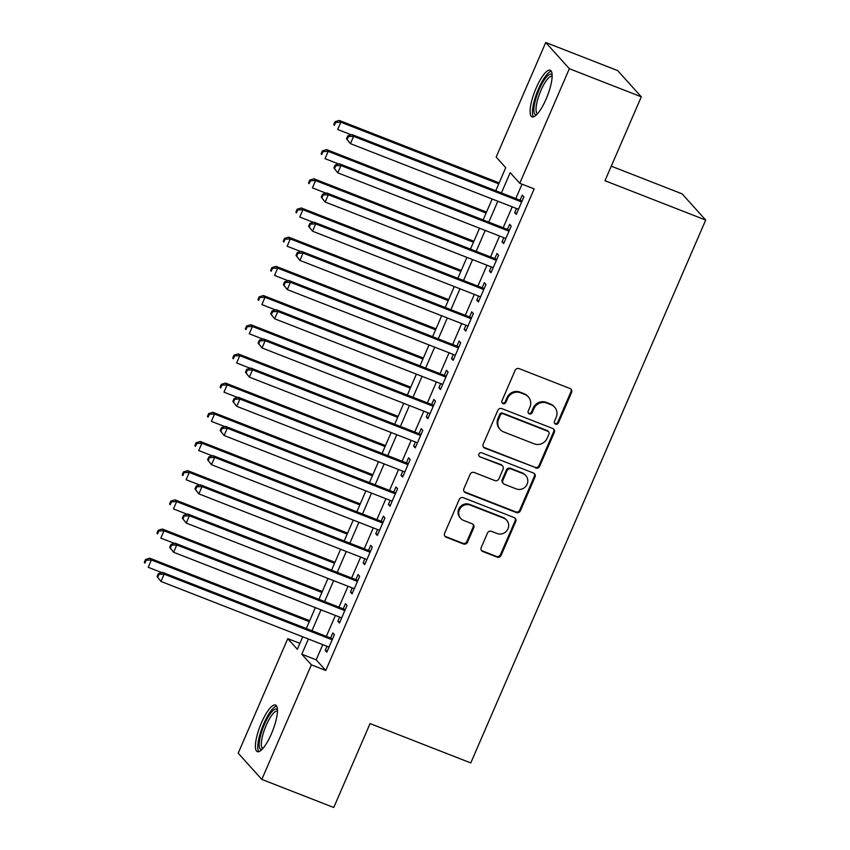 <?xml version="1.0" encoding="UTF-8"?>
<svg xmlns="http://www.w3.org/2000/svg" width="850" height="850" viewBox="0 0 850 850"><rect width="100%" height="100%" fill="white"/><g stroke="black" fill="none" stroke-linecap="round" stroke-linejoin="round"><path stroke-width="1.27" d="M555.581 424.15A2.199 2.104 138 0 0 558.418 422.918L571.593 392.477A3.145 3.007 138 0 0 570.01 388.503L519.169 368.645A3.145 3.007 138 0 0 515.1 370.409L501.936 400.849A2.199 2.104 138 0 0 503.041 403.623A2.199 2.104 138 0 0 505.888 402.39L507.588 398.459A10.072 9.616 138 0 1 520.593 392.817L524.832 394.474A10.072 9.616 138 0 1 529.901 407.171L528.201 411.113A2.199 2.104 138 0 0 529.306 413.886A2.199 2.104 138 0 0 532.153 412.654L533.864 408.712A10.072 9.616 138 0 1 546.869 403.081L551.097 404.728A10.072 9.616 138 0 1 556.176 417.424L554.466 421.366A2.199 2.104 138 0 0 555.581 424.15M554.529 423.226A2.199 2.104 138 0 0 557.781 422.206L570.956 391.765A3.145 3.007 138 0 0 570.764 388.939M501.999 402.709A2.199 2.104 138 0 0 505.251 401.689L506.951 397.747L507.588 398.459M528.264 412.962A2.199 2.104 138 0 0 531.516 411.942L533.216 408.011L533.864 408.712M261.439 722.829A25.011 6.704 111.3 0 1 275.517 705.054A25.011 6.704 111.3 0 1 271.394 733.879A25.011 6.704 111.3 0 1 257.316 751.655A25.011 6.704 111.3 0 1 261.439 722.829M536.148 88.028A25.011 6.704 111.3 0 1 550.226 70.252A25.011 6.704 111.3 0 1 546.104 99.078A25.011 6.704 111.3 0 1 532.026 116.843A25.011 6.704 111.3 0 1 536.148 88.028M481.206 547.559A3.145 3.007 138 0 0 482.789 551.533L497.048 557.101A3.145 3.007 138 0 0 501.118 555.337L515.748 521.539A3.145 3.007 138 0 0 514.165 517.565L463.314 497.707A3.145 3.007 138 0 0 459.255 499.471L444.624 533.279A3.145 3.007 138 0 0 446.207 537.242L463.441 543.979A3.145 3.007 138 0 0 467.5 542.215L473.769 527.744A3.145 3.007 138 0 0 472.175 523.781L463.632 520.444A8.415 8.043 138 0 1 460.317 508.204A8.415 8.043 138 0 1 470.273 505.112L503.742 518.181A8.415 8.043 138 0 1 507.057 530.421A8.415 8.043 138 0 1 497.112 533.513L491.523 531.335A3.145 3.007 138 0 0 487.464 533.099L481.206 547.559M495.763 190.74L505.729 167.684L496.156 157.059L545.732 42.5L617.674 70.593L641.293 96.815L604.977 180.721L705.702 220.054L470.772 762.928L370.058 723.584L333.752 807.5L261.811 779.407L238.191 753.185L287.767 638.637L297.341 649.262L302.728 636.809M641.293 96.815L569.351 68.712L519.775 183.271L510.202 172.646L501.415 192.95M322.766 644.64L316.189 659.834L325.773 670.469L534.161 188.891L519.775 183.271M325.773 670.469L311.376 664.849L261.811 779.407M535.606 468.01A3.145 3.007 138 0 0 539.676 466.246L554.306 432.438A3.145 3.007 138 0 0 552.713 428.474L501.872 408.616A3.145 3.007 138 0 0 497.813 410.38L483.183 444.178A3.145 3.007 138 0 0 484.766 448.152L534.969 467.298A3.145 3.007 138 0 0 539.038 465.534L553.658 431.726A3.145 3.007 138 0 0 553.467 428.899M535.022 476.988L520.391 510.797A3.145 3.007 138 0 1 516.332 512.55L465.492 492.692A3.145 3.007 138 0 1 463.898 488.729L470.167 474.257A3.145 3.007 138 0 1 474.226 472.504L494.849 480.558A3.145 3.007 138 0 0 498.908 478.794L503.062 469.189A3.145 3.007 138 0 0 501.479 465.226L480.016 456.843A2.199 2.104 138 0 1 479.145 453.634A2.199 2.104 138 0 1 481.748 452.827L533.439 473.014A3.145 3.007 138 0 1 535.022 476.988L534.384 476.276L519.754 510.085L520.391 510.797M516.46 208.505L514.675 212.627L516.279 214.402L523.855 196.892L522.261 195.117L520.051 200.228M503.837 237.692L502.053 241.814L503.646 243.589L511.222 226.079L509.628 224.304L507.418 229.415M491.204 266.879L489.419 271.001L491.013 272.776L498.589 255.255L496.995 253.491L494.785 258.591M478.571 296.066L476.786 300.188L478.391 301.962L485.966 284.442L484.373 282.678L482.163 287.778M465.949 325.252L464.164 329.375L465.757 331.149L473.333 313.629L471.739 311.865L469.529 316.965M453.316 354.439L451.531 358.562L453.124 360.336L460.7 342.816L459.106 341.052L456.896 346.152M440.683 383.616L438.897 387.749L440.491 389.513L448.078 372.002L446.473 370.239L444.263 375.339M428.049 412.803L426.264 416.936L427.869 418.699L435.444 401.189L433.851 399.426L431.641 404.526M415.427 441.989L413.642 446.123L415.236 447.886L422.811 430.376L421.217 428.612L419.007 433.712M402.794 471.176L401.009 475.309L402.603 477.073L410.178 459.563L408.584 457.789L406.374 462.899M390.161 500.363L388.376 504.496L389.969 506.26L397.556 488.75L395.962 486.976L393.752 492.086M377.538 529.55L375.753 533.683L377.347 535.447L384.922 517.937L383.329 516.163L381.119 521.273M364.905 558.737L363.12 562.87L364.714 564.634L372.289 547.124L370.696 545.349L368.486 550.46M352.272 587.924L350.487 592.057L352.081 593.821L359.667 576.311L358.062 574.536L355.853 579.647M339.639 617.111L337.854 621.233L339.458 623.008L347.034 605.497L345.44 603.723L343.23 608.834M522.038 184.153L515.801 198.571M512.221 206.847L503.179 227.758M499.587 236.034L490.546 256.934M486.965 265.221L477.913 286.121M474.332 294.408L465.279 315.308M461.699 323.595L452.657 344.494M449.076 352.782L440.024 373.681M436.443 381.969L427.391 402.868M423.81 411.145L414.768 432.055M411.177 440.332L402.135 461.242M398.554 469.519L389.502 490.429M385.921 498.706L376.869 519.616M373.288 527.892L364.246 548.803M360.666 557.079L351.613 577.989M348.033 586.266L338.98 607.176M335.399 615.453L326.358 636.363M327.016 646.298L325.231 650.42L326.825 652.194L334.401 634.684L332.807 632.91L330.597 638.021M705.702 220.054L682.082 193.843L611.267 166.186M545.732 42.5L569.351 68.712M299.891 643.365L287.767 638.637M306.308 628.532L315.35 607.622M318.941 599.346L327.983 578.436M331.564 570.159L340.616 549.249M344.197 540.972L353.249 520.062M356.83 511.785L365.872 490.875M369.453 482.598L378.505 461.699M382.086 453.411L391.138 432.512M394.719 424.224L403.761 403.325M407.352 395.038L416.394 374.138M419.974 365.851L429.027 344.951M432.608 336.674L441.66 315.764M445.241 307.487L454.283 286.578M457.863 278.301L466.916 257.391M470.496 249.114L479.549 228.204M483.129 219.927L492.171 199.017M308.38 639.019L301.803 654.224L311.376 664.849M497.834 201.227L488.782 222.137M485.201 230.414L476.159 251.324M472.568 259.601L463.526 280.511M459.946 288.788L450.893 309.697M447.312 317.974L438.271 338.884M434.679 347.161L425.638 368.061M422.057 376.348L413.004 397.248M409.424 405.535L400.371 426.434M396.791 434.722L387.749 455.621M384.158 463.909L375.116 484.808M371.535 493.085L362.483 513.995M358.902 522.272L349.849 543.182M346.269 551.459L337.227 572.369M333.646 580.646L324.594 601.556M321.013 609.832L311.961 630.742M316.189 659.834L301.803 654.224M514.675 212.627L516.704 213.414M502.053 241.814L504.071 242.601M489.419 271.001L491.438 271.788M476.786 300.188L478.816 300.974M464.164 329.375L466.183 330.161M451.531 358.562L453.549 359.348M438.897 387.749L440.916 388.535M426.264 416.936L428.294 417.722M413.642 446.123L415.661 446.909M401.009 475.309L403.027 476.096M388.376 504.496L390.394 505.283M375.753 533.683L377.772 534.469M363.12 562.87L365.139 563.656M350.487 592.057L352.506 592.843M337.854 621.233L339.883 622.03M325.231 650.42L327.25 651.217M554.614 407.161L553.977 406.449A10.072 9.616 138 0 0 550.46 404.026L551.097 404.728M533.216 408.011A10.072 9.616 138 0 1 546.231 402.369L550.46 404.026M528.349 396.897L527.712 396.185A10.072 9.616 138 0 0 524.195 393.763L524.832 394.474M506.951 397.747A10.072 9.616 138 0 1 519.956 392.105L524.195 393.763M483.374 447.015A3.145 3.007 138 0 0 484.128 447.44L534.969 467.298M548.983 434.042A2.199 2.104 138 0 0 547.878 431.269L503.243 413.833A2.199 2.104 138 0 0 500.395 415.076L498.599 419.231A10.072 9.616 138 0 0 503.678 431.928L534.183 443.838A10.072 9.616 138 0 0 547.188 438.196L548.983 434.042M548.643 431.8L548.006 431.088A2.199 2.104 138 0 0 547.241 430.557L547.878 431.269M500.161 429.494L499.524 428.793A10.072 9.616 138 0 1 497.962 418.519L499.757 414.364A2.199 2.104 138 0 1 502.605 413.132L547.241 430.557M464.1 491.555A3.145 3.007 138 0 0 464.854 491.991L515.695 511.849A3.145 3.007 138 0 0 519.754 510.085M502.584 465.981L501.936 465.279A3.145 3.007 138 0 0 500.841 464.514L480.016 456.843M516.247 488.909A8.415 8.043 138 0 0 525.81 475.607A8.415 8.043 138 0 0 522.878 473.578L511.084 468.977A3.145 3.007 138 0 0 507.014 470.741L502.871 480.335A3.145 3.007 138 0 0 504.454 484.309L516.247 488.909M525.81 475.607L525.173 474.906A8.415 8.043 138 0 0 522.24 472.876L522.878 473.578M503.349 483.544L502.711 482.842A3.145 3.007 138 0 1 502.223 479.623L506.377 470.029A3.145 3.007 138 0 1 510.446 468.265L522.24 472.876M534.384 476.276A3.145 3.007 138 0 0 534.193 473.45M506.674 520.211L506.037 519.509A8.415 8.043 138 0 0 503.104 517.48L503.742 518.181M460.7 518.415L460.062 517.703A8.415 8.043 138 0 1 469.625 504.401L503.104 517.48M444.826 536.106A3.145 3.007 138 0 0 445.57 536.541L462.804 543.267A3.145 3.007 138 0 0 466.862 541.503L473.131 527.032A3.145 3.007 138 0 0 472.929 524.206M481.397 550.396A3.145 3.007 138 0 0 482.152 550.821L496.411 556.389A3.145 3.007 138 0 0 500.48 554.636L515.111 520.827A3.145 3.007 138 0 0 514.909 518.001M499.163 182.877L339.224 120.424L340.818 122.188L337.663 129.487L351.273 134.81M498.737 183.866L340.818 122.188L335.654 122.389L335.017 121.677L333.752 124.599L334.39 125.311L335.654 122.389M334.39 125.311L333.752 124.599M335.017 121.677L339.224 120.424M522.07 201.014L351.996 134.587L353.589 136.361L521.645 201.992M348.426 136.563L353.589 136.361L350.434 143.661L346.524 138.773L347.161 139.474L348.426 136.563L347.788 135.851L346.524 138.773M518.489 209.291L350.434 143.661L347.161 139.474M351.996 134.587L347.788 135.851M536.658 114.665A21.643 5.801 111.3 0 1 539.112 89.664A21.643 5.801 111.3 0 1 552.149 75.002M552.149 76.341A20.039 5.376 -68.7 0 0 540.876 90.578A20.039 5.376 -68.7 0 0 537.572 113.677M551.299 71.219A24.852 6.662 -68.7 0 0 538.475 88.953A24.852 6.662 -68.7 0 0 533.471 116.864M261.949 749.466A21.643 5.801 111.3 0 1 261.311 732.912A21.643 5.801 111.3 0 1 273.944 709.803A21.643 5.801 111.3 0 1 277.44 709.803M277.451 711.142A20.039 5.376 -68.7 0 0 274.996 711.801A20.039 5.376 -68.7 0 0 263.84 731.51A20.039 5.376 -68.7 0 0 262.863 748.489M276.59 706.021A24.852 6.662 -68.7 0 0 274.72 706.924A24.852 6.662 -68.7 0 0 261.556 729.396A24.852 6.662 -68.7 0 0 258.761 751.666M486.529 212.064L326.602 149.611L328.196 151.374L325.04 158.674L338.651 163.986M486.104 213.053L328.196 151.374L323.021 151.576L322.384 150.864L321.119 153.786L321.767 154.498L323.021 151.576M321.767 154.498L321.119 153.786M322.384 150.864L326.602 149.611M473.896 241.251L313.969 178.798L315.562 180.561L312.407 187.861L326.017 193.173M473.471 242.239L315.562 180.561L310.399 180.763L309.761 180.051L308.497 182.973L309.134 183.685L310.399 180.763M309.134 183.685L308.497 182.973M309.761 180.051L313.969 178.798M461.263 270.438L301.336 207.984L302.929 209.748L299.774 217.048L313.384 222.36M460.838 271.426L302.929 209.748L297.766 209.95L297.128 209.238L295.864 212.16L296.501 212.872L297.766 209.95M296.501 212.872L295.864 212.16M297.128 209.238L301.336 207.984M448.641 299.625L288.703 237.171L290.307 238.935L287.141 246.234L300.751 251.547M448.216 300.613L290.307 238.935L285.132 239.137L284.495 238.425L283.231 241.347L283.868 242.048L285.132 239.137M283.868 242.048L283.231 241.347M284.495 238.425L288.703 237.171M509.437 230.201L339.362 163.774L340.956 165.548L509.012 231.179M335.793 165.739L340.956 165.548L337.801 172.847L333.891 167.96L334.528 168.661L335.793 165.739L335.155 165.038L333.891 167.96M505.856 238.478L337.801 172.847L334.528 168.661M339.362 163.774L335.155 165.038M496.804 259.388L326.729 192.961L328.334 194.735L496.379 260.366M323.159 194.926L328.334 194.735L325.168 202.034L321.257 197.136L321.895 197.848L323.159 194.926L322.522 194.225L321.257 197.136M493.223 267.665L325.168 202.034L321.895 197.848M326.729 192.961L322.522 194.225M484.181 288.575L314.107 222.148L315.701 223.922L483.756 289.553M310.537 224.113L315.701 223.922L312.545 231.221L308.635 226.323L309.272 227.035L310.537 224.113L309.889 223.412L308.635 226.323M480.601 296.852L312.545 231.221L309.272 227.035M314.107 222.148L309.889 223.412M471.548 317.762L301.474 251.334L303.067 253.109L471.123 318.739M297.904 253.3L303.067 253.109L299.912 260.408L296.002 255.51L296.639 256.222L297.904 253.3L297.266 252.599L296.002 255.51M467.967 326.039L299.912 260.408L296.639 256.222M301.474 251.334L297.266 252.599M436.007 328.812L276.08 266.358L277.674 268.122L274.518 275.421L288.129 280.734M435.582 329.8L277.674 268.122L272.51 268.324L271.862 267.612L270.608 270.534L271.246 271.235L272.51 268.324M271.246 271.235L270.608 270.534M271.862 267.612L276.08 266.358M458.915 346.949L288.841 280.521L290.434 282.296L458.49 347.926M285.271 282.487L290.434 282.296L287.279 289.595L283.369 284.697L284.006 285.409L285.271 282.487L284.633 281.786L283.369 284.697M455.334 355.226L287.279 289.595L284.006 285.409M288.841 280.521L284.633 281.786M423.374 357.999L263.447 295.545L265.041 297.309L261.885 304.608L275.496 309.921M422.949 358.987L265.041 297.309L259.877 297.511L259.239 296.799L257.975 299.721L258.613 300.422L259.877 297.511M258.613 300.422L257.975 299.721M259.239 296.799L263.447 295.545M446.293 376.136L276.218 309.708L277.812 311.483L445.868 377.113M272.638 311.674L277.812 311.483L274.656 318.782L270.736 313.884L271.384 314.596L272.638 311.674L272 310.973L270.736 313.884M442.701 384.413L274.656 318.782L271.384 314.596M276.218 309.708L272 310.973M410.752 387.186L250.814 324.721L252.407 326.496L249.252 333.795L262.863 339.108M410.327 388.174L252.407 326.496L247.244 326.697L246.606 325.986L245.342 328.908L245.979 329.609L247.244 326.697M245.979 329.609L245.342 328.908M246.606 325.986L250.814 324.721M433.659 405.322L263.585 338.895L265.179 340.669L433.234 406.3M260.015 340.861L265.179 340.669L262.023 347.958L258.113 343.071L258.751 343.783L260.015 340.861L259.377 340.159L258.113 343.071M430.079 413.599L262.023 347.958L258.751 343.783M263.585 338.895L259.377 340.159M398.119 416.373L238.191 353.908L239.785 355.683L236.629 362.982L250.24 368.294M397.694 417.35L239.785 355.683L234.611 355.884L233.973 355.172L232.709 358.094L233.357 358.796L234.611 355.884M233.357 358.796L232.709 358.094M233.973 355.172L238.191 353.908M421.026 434.509L250.952 368.082L252.546 369.856L420.601 435.487M247.382 370.047L252.546 369.856L249.39 377.145L245.48 372.257L246.117 372.969L247.382 370.047L246.744 369.346L245.48 372.257M417.446 442.786L249.39 377.145L246.117 372.969M250.952 368.082L246.744 369.346M385.486 445.559L225.558 383.095L227.152 384.869L223.996 392.169L237.607 397.481M385.061 446.537L227.152 384.869L221.988 385.071L221.351 384.359L220.086 387.281L220.724 387.983L221.988 385.071M220.724 387.983L220.086 387.281M221.351 384.359L225.558 383.095M372.853 474.746L212.925 412.282L214.519 414.056L211.363 421.356L224.974 426.668M372.428 475.724L214.519 414.056L209.355 414.258L208.718 413.546L207.453 416.468L208.091 417.169L209.355 414.258M208.091 417.169L207.453 416.468M208.718 413.546L212.925 412.282M360.23 503.933L200.292 441.469L201.896 443.243L198.73 450.543L212.341 455.855M359.805 504.911L201.896 443.243L196.722 443.445L196.084 442.733L194.82 445.655L195.458 446.356L196.722 443.445M195.458 446.356L194.82 445.655M196.084 442.733L200.292 441.469M347.597 533.12L187.669 470.656L189.263 472.43L186.107 479.729L199.718 485.042M347.172 534.097L189.263 472.43L184.099 472.621L183.451 471.92L182.197 474.831L182.835 475.543L184.099 472.621M182.835 475.543L182.197 474.831M183.451 471.92L187.669 470.656M334.964 562.307L175.036 499.842L176.63 501.617L173.474 508.916L187.085 514.229M334.539 563.284L176.63 501.617L171.466 501.808L170.829 501.107L169.564 504.018L170.202 504.73L171.466 501.808M170.202 504.73L169.564 504.018M170.829 501.107L175.036 499.842M322.331 591.494L162.403 529.029L163.997 530.804L160.841 538.103L174.452 543.416M321.906 592.471L163.997 530.804L158.833 530.995L158.196 530.294L156.931 533.205L157.569 533.917L158.833 530.995M157.569 533.917L156.931 533.205M158.196 530.294L162.403 529.029M309.708 620.681L149.781 558.216L151.374 559.991L148.219 567.29L161.829 572.602M309.283 621.658L151.374 559.991L146.2 560.182L145.562 559.481L144.298 562.392L144.946 563.104L146.2 560.182M144.946 563.104L144.298 562.392M145.562 559.481L149.781 558.216M408.393 463.686L238.319 397.269L239.923 399.043L407.968 464.674M234.749 399.234L239.923 399.043L236.757 406.332L232.847 401.444L233.484 402.156L234.749 399.234L234.111 398.533L232.847 401.444M404.812 471.973L236.757 406.332L233.484 402.156M238.319 397.269L234.111 398.533M395.771 492.873L225.696 426.456L227.29 428.23L395.346 493.861M222.126 428.421L227.29 428.23L224.134 435.519L220.224 430.631L220.862 431.343L222.126 428.421L221.478 427.709L220.224 430.631M392.19 501.16L224.134 435.519L220.862 431.343M225.696 426.456L221.478 427.709M383.138 522.059L213.063 455.642L214.657 457.417L382.712 523.048M209.493 457.608L214.657 457.417L211.501 464.706L207.591 459.818L208.229 460.53L209.493 457.608L208.856 456.896L207.591 459.818M379.557 530.347L211.501 464.706L208.229 460.53M213.063 455.642L208.856 456.896M370.504 551.246L200.43 484.829L202.024 486.604L370.079 552.234M196.86 486.795L202.024 486.604L198.868 493.892L194.958 489.005L195.596 489.717L196.86 486.795L196.222 486.083L194.958 489.005M366.924 559.534L198.868 493.892L195.596 489.717M200.43 484.829L196.222 486.083M357.882 580.433L187.797 514.016L189.401 515.791L357.457 581.421M184.227 515.982L189.401 515.791L186.246 523.079L182.325 518.192L182.973 518.904L184.227 515.982L183.589 515.27L182.325 518.192M354.291 588.71L186.246 523.079L182.973 518.904M187.797 514.016L183.589 515.27M345.249 609.62L175.174 543.203L176.768 544.967L344.824 610.608M171.604 545.169L176.768 544.967L173.613 552.266L169.702 547.379L170.34 548.091L171.604 545.169L170.967 544.457L169.702 547.379M341.668 617.897L173.613 552.266L170.34 548.091M175.174 543.203L170.967 544.457M332.616 638.807L162.541 572.39L164.135 574.154L332.191 639.795M158.971 574.356L164.135 574.154L160.979 581.453L157.069 576.566L157.707 577.278L158.971 574.356L158.334 573.644L157.069 576.566M329.035 647.084L160.979 581.453L157.707 577.278M162.541 572.39L158.334 573.644M557.781 422.206L558.418 422.918M505.251 401.689L505.888 402.39M531.516 411.942L532.153 412.654M546.231 402.369L546.869 403.081M519.956 392.105L520.593 392.817M570.956 391.765L571.593 392.477M484.128 447.44L484.766 448.152M553.658 431.726L554.306 432.438M539.038 465.534L539.676 466.246M502.605 413.132L503.243 413.833M499.757 414.364L500.395 415.076M497.962 418.519L498.599 419.231M515.695 511.849L516.332 512.55M464.854 491.991L465.492 492.692M500.841 464.514L501.479 465.226M510.446 468.265L511.084 468.977M506.377 470.029L507.014 470.741M502.223 479.623L502.871 480.335M469.625 504.401L470.273 505.112M473.131 527.032L473.769 527.744M466.862 541.503L467.5 542.215M462.804 543.267L463.441 543.979M445.57 536.541L446.207 537.242M515.111 520.827L515.748 521.539M500.48 554.636L501.118 555.337M496.411 556.389L497.048 557.101M482.152 550.821L482.789 551.533"/></g></svg>
